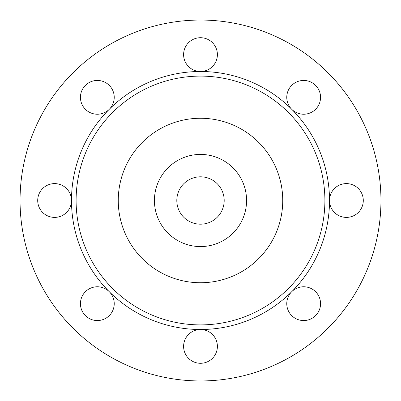 <?xml version="1.0" encoding="UTF-8"?>
<svg xmlns="http://www.w3.org/2000/svg" width="401" height="401" viewBox="0 0 401 401"><rect width="100%" height="100%" fill="white"/><g stroke="black" fill="none" stroke-linecap="round" stroke-linejoin="round"><path stroke-width="0.6" d="M315.607 109.283A16.892 16.892 0 0 1 291.717 109.283A16.892 16.892 0 0 1 291.717 85.393A16.892 16.892 0 0 1 315.607 85.393A16.892 16.892 0 0 1 315.607 109.283M200.5 380.95A180.45 180.45 0 0 1 44.225 110.275A180.45 180.45 0 0 1 356.775 110.275A180.45 180.45 0 0 1 200.5 380.95M329.502 200.5A16.892 16.892 0 0 1 346.394 183.608A16.892 16.892 0 0 1 363.291 200.5A16.892 16.892 0 0 1 346.394 217.392A16.892 16.892 0 0 1 329.502 200.5A129.002 129.002 0 0 1 291.717 291.717A16.892 16.892 0 0 1 315.607 291.717A16.892 16.892 0 0 1 315.607 315.607A16.892 16.892 0 0 1 291.717 315.607A16.892 16.892 0 0 1 291.717 291.717A129.002 129.002 0 0 1 200.5 329.502A16.892 16.892 0 0 1 217.392 346.394A16.892 16.892 0 0 1 200.5 363.291A16.892 16.892 0 0 1 183.608 346.394A16.892 16.892 0 0 1 200.5 329.502A129.002 129.002 0 0 1 109.283 291.717A16.892 16.892 0 0 1 109.283 315.607A16.892 16.892 0 0 1 85.393 315.607A16.892 16.892 0 0 1 85.393 291.717A16.892 16.892 0 0 1 109.283 291.717A129.002 129.002 0 0 1 71.498 200.5A16.892 16.892 0 0 1 54.606 217.392A16.892 16.892 0 0 1 37.709 200.5A16.892 16.892 0 0 1 54.606 183.608A16.892 16.892 0 0 1 71.498 200.5A129.002 129.002 0 0 1 109.283 109.283A16.892 16.892 0 0 1 85.393 109.283A16.892 16.892 0 0 1 85.393 85.393A16.892 16.892 0 0 1 109.283 85.393A16.892 16.892 0 0 1 109.283 109.283A129.002 129.002 0 0 1 200.5 71.498A16.892 16.892 0 0 1 183.608 54.606A16.892 16.892 0 0 1 200.5 37.709A16.892 16.892 0 0 1 217.392 54.606A16.892 16.892 0 0 1 200.5 71.498A129.002 129.002 0 0 1 329.502 200.5M200.5 224.189A23.689 23.689 0 0 1 179.984 188.655A23.689 23.689 0 0 1 221.016 188.655A23.689 23.689 0 0 1 200.5 224.189M200.5 246.57A46.07 46.07 0 0 1 160.6 177.463A46.07 46.07 0 0 1 240.399 177.463A46.07 46.07 0 0 1 200.5 246.57M200.5 282.74A82.24 82.24 0 0 1 129.277 159.382A82.24 82.24 0 0 1 271.723 159.382A82.24 82.24 0 0 1 200.5 282.74M324.895 200.5A124.395 124.395 0 0 1 138.3 308.229A124.395 124.395 0 0 1 138.3 92.771A124.395 124.395 0 0 1 324.895 200.5"/></g></svg>

